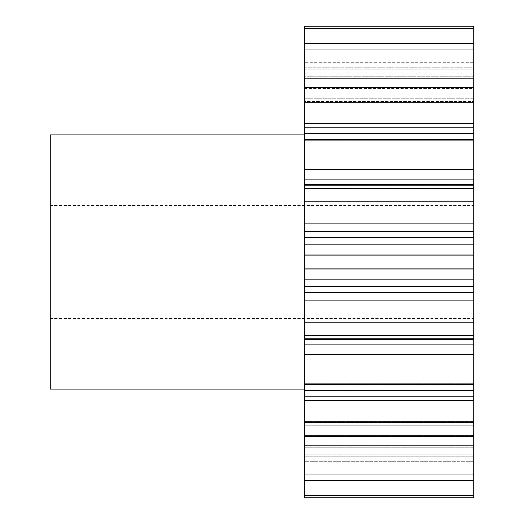 <?xml version="1.0" encoding="UTF-8"?>
<svg xmlns="http://www.w3.org/2000/svg" width="524" height="524" viewBox="0 0 524 524"><rect width="100%" height="100%" fill="white"/><g stroke="black" fill="none" stroke-linecap="round" stroke-linejoin="round"><path stroke-width="0.39" stroke-dasharray="2.62 1.97" d="M304.379 286.418L473.899 286.418L473.899 262L473.899 318.507L473.899 205.493L473.899 262L473.899 255.018L304.379 255.018L304.379 495.815L473.899 495.815L473.899 497.8L473.899 461.225L473.899 497.8M50.101 389.136L50.101 134.865M304.379 480.685L304.379 445.793L304.379 480.685L473.899 480.685L473.899 445.793L473.899 495.815M304.379 400.48L473.899 400.48L473.899 474.882L304.379 474.882M304.379 432.228L304.379 445.852L304.379 432.228M473.899 400.48L473.899 384.38L304.379 384.38M304.379 354.407L473.899 354.407L473.899 344.864L304.379 344.864M304.379 300.848L473.899 300.848L473.899 292.458L304.379 292.458M304.379 231.543L473.899 231.543L473.899 223.152L304.379 223.152L304.379 255.018M304.379 179.136L473.899 179.136L473.899 169.593L304.379 169.593L304.379 223.152M473.899 169.593L473.899 123.52L304.379 123.52L304.379 169.593M473.899 98.158L473.899 78.148L473.899 100.136L473.899 78.148L304.379 78.148L304.379 102.711L304.379 78.148L304.379 100.136L473.899 100.136L473.899 102.711L473.899 98.158L473.899 102.711L473.899 100.136L304.379 100.136L304.379 102.711L473.899 102.711L304.379 102.711L304.379 101.453L473.899 101.453L304.379 101.453L304.379 98.158L473.899 98.158L304.379 98.158L304.379 88.667L473.899 88.667L473.899 98.158M473.899 76.15L473.899 43.315L473.899 73.832L473.899 43.315L304.379 43.315L304.379 78.207L304.379 43.315L304.379 73.832L473.899 73.832L473.899 78.207L473.899 73.832L304.379 73.832L304.379 78.207L473.899 78.207L304.379 78.207L304.379 77.866L473.899 77.866L304.379 77.866L304.379 76.15L473.899 76.15L304.379 76.15L304.379 67.858L473.899 67.858L473.899 76.15M304.379 49.118L473.899 49.118L473.899 88.667L304.379 88.667L304.379 43.315M473.899 28.185L473.899 67.858L304.379 67.858L304.379 26.2L304.379 69.201L304.379 26.2L473.899 26.2L473.899 62.775L473.899 26.2L473.899 28.185L304.379 28.185M473.899 480.685L473.899 474.882M304.379 497.8L304.379 495.815M473.899 385.952L473.899 383.267L473.899 385.952L304.379 385.952L473.899 385.952M473.899 354.407L473.899 384.38M304.379 339.316L473.899 339.316L473.899 344.864M473.899 339.316L473.899 334.816L473.899 338.072L473.899 334.816L473.899 338.072L304.379 338.072M473.899 300.848L473.899 338.072M473.899 286.418L473.899 292.458M304.379 244.145L473.899 244.145L473.899 255.018M473.899 244.145L473.899 237.582L304.379 237.582M473.899 231.543L473.899 237.582M473.899 179.136L473.899 189.184L304.379 189.184L473.899 189.184L473.899 185.928L473.899 223.152M473.899 139.548L473.899 127.876L473.899 140.733L473.899 133.437L473.899 140.733L473.899 139.548L304.379 139.548L473.899 139.548M473.899 78.148L473.899 123.52M473.899 49.118L473.899 43.315M473.899 62.775L473.899 69.201L473.899 62.775L304.379 62.775L473.899 62.775M473.899 461.225L473.899 454.799L473.899 461.225L304.379 461.225L304.379 454.799L304.379 461.225L473.899 461.225M473.899 87.292L304.379 87.292L304.379 78.148M304.379 87.292L304.379 123.52M473.899 445.852L304.379 445.852M473.899 436.708L304.379 436.708M473.899 396.124L304.379 396.124M473.899 335.53L304.379 335.53M473.899 322.136L304.379 322.136M473.899 268.982L304.379 268.982M473.899 201.864L304.379 201.864M473.899 188.47L304.379 188.47M473.899 139.62L304.379 139.62M473.899 127.876L304.379 127.876M50.101 262L50.101 318.507L50.101 262M304.379 456.142L473.899 456.142L304.379 456.142M304.379 435.333L473.899 435.333L304.379 435.333M304.379 133.437L473.899 133.437L304.379 133.437M304.379 454.799L473.899 454.799L304.379 454.799M304.379 447.85L473.899 447.85L304.379 447.85M473.899 446.134L304.379 446.134L473.899 446.134M304.379 450.168L473.899 450.168L304.379 450.168M304.379 425.842L473.899 425.842L304.379 425.842M473.899 422.547L304.379 422.547L473.899 422.547M304.379 423.864L473.899 423.864L304.379 423.864M304.379 390.563L473.899 390.563L304.379 390.563M304.379 384.452L473.899 384.452L304.379 384.452M304.379 335.118L473.899 335.118L304.379 335.118M473.899 188.882L304.379 188.882L473.899 188.882M304.379 138.048L473.899 138.048L304.379 138.048M304.379 69.201L473.899 69.201L304.379 69.201M473.899 184.684L304.379 184.684M473.899 279.855L304.379 279.855M50.101 205.493L473.899 205.493M473.899 454.825L304.379 454.825M473.899 69.175L304.379 69.175M473.899 185.928L304.379 185.928M304.379 445.793L473.899 445.793L304.379 445.793M304.379 421.289L473.899 421.289L304.379 421.289M304.379 383.267L473.899 383.267L304.379 383.267M304.379 334.816L473.899 334.816L304.379 334.816M304.379 140.733L473.899 140.733L304.379 140.733M50.101 318.507L473.899 318.507"/><path stroke-width="0.79" d="M304.379 134.865L50.101 134.865L50.101 389.136L304.379 389.136M304.379 344.864L473.899 344.864L473.899 497.8L304.379 497.8L304.379 26.2L473.899 26.2L473.899 28.185L304.379 28.185M304.379 123.52L473.899 123.52L473.899 28.185M473.899 123.52L473.899 139.62L304.379 139.62M304.379 169.593L473.899 169.593L473.899 139.62M473.899 169.593L473.899 179.136L304.379 179.136M304.379 184.684L473.899 184.684L473.899 179.136M473.899 184.684L473.899 185.928L304.379 185.928M304.379 223.152L473.899 223.152L473.899 185.928M473.899 223.152L473.899 231.543L304.379 231.543M304.379 237.582L473.899 237.582L473.899 231.543M473.899 237.582L473.899 244.145L304.379 244.145M304.379 279.855L473.899 279.855L473.899 244.145M473.899 279.855L473.899 286.418L304.379 286.418M304.379 292.458L473.899 292.458L473.899 286.418M473.899 292.458L473.899 300.848L304.379 300.848M473.899 344.864L473.899 300.848M473.899 43.315L304.379 43.315M473.899 49.118L304.379 49.118M473.899 78.148L304.379 78.148M473.899 87.292L304.379 87.292M473.899 127.876L304.379 127.876M473.899 188.47L304.379 188.47M473.899 201.864L304.379 201.864M473.899 255.018L304.379 255.018M473.899 268.982L304.379 268.982M473.899 322.136L304.379 322.136M473.899 335.53L304.379 335.53M473.899 384.38L304.379 384.38M473.899 396.124L304.379 396.124M473.899 436.708L304.379 436.708M473.899 445.852L304.379 445.852M473.899 474.882L304.379 474.882M473.899 480.685L304.379 480.685M473.899 495.815L304.379 495.815M473.899 497.8L304.379 497.8M473.899 400.48L304.379 400.48M473.899 354.407L304.379 354.407M473.899 339.316L304.379 339.316M473.899 338.072L304.379 338.072"/></g></svg>
